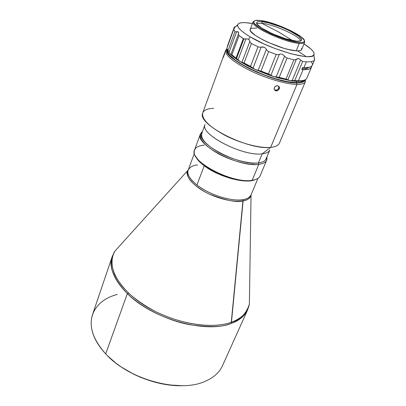 <?xml version="1.0" encoding="UTF-8"?>
<svg xmlns="http://www.w3.org/2000/svg" width="406" height="406" viewBox="0 0 406 406"><rect width="100%" height="100%" fill="white"/><g stroke="black" fill="none" stroke-linecap="round" stroke-linejoin="round"><path stroke-width="0.61" d="M197.549 164.978C193.236 165.156 190.104 166.866 188.151 170.114C186.547 173.722 189.47 178.691 196.925 185.029L204.233 165.77C199.722 162.329 196.808 159.086 195.489 156.041L198.478 160.553L204.233 165.77L196.925 185.029C214.561 198.392 237.901 201.493 243.23 199.615L231.466 322.217C241.844 318.279 247.817 312.229 249.375 304.058C246.391 313.62 240.423 319.669 231.466 322.217C220.072 326.688 191.815 328.819 156 311.828C146.327 306.692 137.598 300.841 129.819 294.274C122.947 287.499 117.847 280.815 114.502 274.217C110.818 264.692 111.548 256.836 114.923 251.096L120.003 245.478L114.923 251.096C105.864 264.798 117.253 288.27 144.922 305.632C172.479 323.049 210.658 329.951 231.466 322.217L231.166 323.399C205.7 333.849 152.22 318.938 127.342 293.619C113.776 279.805 108.757 267.402 112.279 256.399C108.346 266.25 113.365 278.658 127.342 293.619L105.692 353.865L127.342 293.619C143.536 309.387 169.926 321.105 189.714 324.693C209.45 327.54 223.27 327.109 231.166 323.399L242.91 200.914C233.536 202.584 216.966 198.615 204.32 191.52C191.028 183.487 185.537 176.463 187.841 170.444L188.151 170.114C186.836 174.255 189.759 179.229 196.925 185.029C208.994 194.748 231.851 201.883 243.23 199.615C246.838 199.189 249.446 197.615 251.05 194.89L251.05 195.347C250.304 198.194 247.594 200.051 242.91 200.914C237.175 202.782 225.995 200.513 209.369 194.104C192.906 186.613 184.222 174.854 187.841 170.444L114.923 251.096L112.279 256.399L92.548 314.513C88.675 326.551 93.06 339.67 105.692 353.865C100.571 348.378 96.78 342.801 94.319 337.142C85.356 316.827 96.461 299.709 117.268 294.457M205.761 381.041L205.614 381.107C213.896 377.423 219.519 372.287 222.493 365.694L247.696 309.737C244.98 315.756 239.474 320.309 231.166 323.399C238.373 321.197 243.879 316.644 247.696 309.737L249.375 304.058L251.05 195.347C249.654 198.615 246.944 200.473 242.91 200.914L243.23 199.615C247.411 198.859 250.02 197.286 251.05 194.89L257.977 178.32M115.345 250.634L118.095 247.589L115.345 250.634M300.816 40.859C299.653 36.012 273.426 24.269 261.621 23.228L278.846 32.099L292.427 40.524L278.846 32.099L261.621 23.228L262.22 21.665C275.085 22.812 303.932 36.332 301.485 40.219C301.1 41.092 299.511 41.417 296.72 41.194L300.734 40.899L301.496 40.189L301.399 39.149L298.714 36.261L289.595 30.795L281.449 27.166L268.985 23.005L262.22 21.665L259.698 21.523L257.896 21.751L256.891 22.35L256.734 23.299L257.445 24.563L261.393 27.867L272.335 33.728L285.733 38.778L296.72 41.194C284.307 40.519 253.887 26.268 256.754 22.594C257.191 21.625 259.013 21.315 262.22 21.665L261.621 23.228L256.805 23.523L261.621 23.228C273.426 24.269 299.653 36.012 300.816 40.859M299.227 43.381C284.941 42.666 249.69 26.141 253.039 21.899L254.384 20.914L252.968 22.274C251.339 27.014 285.464 42.691 299.227 43.381L298.994 42.478C285.555 41.782 252.258 26.502 253.816 21.878C253.963 20.493 256.059 20.021 260.099 20.467L272.208 23.269L281.728 26.664L290.879 30.734L301.156 36.885L304.211 40.148L304.343 41.331L303.5 42.133L301.699 42.523L298.994 42.478L291.29 41.077L281.571 38.113L271.436 34.053L262.565 29.582L259.074 27.425L254.648 23.7L253.862 22.279L254.054 21.219L255.207 20.554L260.099 20.467C275.116 21.822 308.606 37.809 304.124 41.696C303.449 42.442 301.739 42.701 298.994 42.478L299.227 43.381C302.039 43.604 303.789 43.33 304.475 42.564L304.363 40.6L304.678 42.239C304.231 43.249 302.414 43.63 299.227 43.381L296.187 50.821L299.227 43.381M253.039 21.899L250.258 29.303C246.833 33.759 281.881 50.314 296.187 50.821L298.958 50.821L300.81 50.369L301.668 49.547C301.201 50.603 299.374 51.029 296.187 50.821L288.301 49.471L283.5 48.162L268.036 42.346L263.255 40.052L255.465 35.505L250.994 31.617L250.213 30.115L250.263 29.283M296.964 84.418L296.578 82.925C275.055 83.509 221.899 57.946 226.939 49.857L227.172 49.288L226.852 50.846L227.812 53.333L232.1 57.951L239.545 63.26L249.533 68.776L257.145 72.298L269.178 76.952L284.484 81.307L291.072 82.484L296.578 82.925L296.964 84.418C286.418 84.331 266.554 78.561 250.319 70.725C233.156 62.022 224.924 55.211 225.624 50.293L226.974 48.75L225.563 50.476C225.193 55.475 233.562 62.28 250.675 70.893C266.854 78.652 286.499 84.331 296.964 84.418L270.65 147.383L296.964 84.418C301.602 84.443 304.373 83.595 305.282 81.88L305.429 79.652L305.363 81.702C304.561 83.534 301.76 84.443 296.964 84.418M225.624 50.293L202.716 112.909C201.513 119.09 209.054 126.621 225.33 135.513C240.763 143.435 260.048 148.408 270.65 147.383L262.19 153.833C265.971 153.422 268.417 152.331 269.533 150.56M274.197 88.148L274.938 86.722L276.846 85.712L278.724 86.199L279.424 87.402L279.409 88.401L278.673 89.833L276.811 90.883L274.938 90.401L274.202 89.168L274.197 88.148M224.838 53.425L223.204 57.601M274.598 89.909L276.79 90.132L277.613 89.696L278.714 88.264L279.252 88.904L278.673 89.833L276.811 90.883L275.801 90.842L274.36 89.64L274.146 88.665L274.938 86.722L275.816 86.047L277.795 85.747L279.282 86.945L279.252 88.904L278.714 88.264L278.663 86.153M279.145 143.658C277.912 145.698 275.08 146.942 270.65 147.383C248.721 150.53 197.494 124.642 202.548 113.487C203.436 110.244 207.156 108.529 213.708 108.331M269.823 150.002C268.914 152.093 266.372 153.372 262.19 153.833L258.434 162.907C262.616 162.385 265.174 161.045 266.103 158.893L269.609 150.504M259.13 177.341C257.739 178.828 255.42 179.812 252.172 180.289L254.603 179.797L252.172 180.289C256.465 179.64 259.114 178.153 260.119 175.823L266.671 160.182C265.712 162.4 263.083 163.785 258.789 164.328L252.172 180.289L258.789 164.328C263.925 163.654 266.661 161.832 266.996 158.863L266.869 157.066L266.671 160.182M266.417 157.63C266.082 160.502 263.423 162.263 258.434 162.907L258.789 164.328L258.434 162.907C248.959 164.054 231.75 159.533 218.712 152.341C205.015 144.237 199.554 137.583 202.325 132.386M312.29 65.305L311.097 66.569L309.869 67.091L306.281 67.604L302.617 67.508L301.765 69.558L303.084 69.634L298.42 80.799L303.084 69.634L308.951 69.132L311.037 67.944L311.615 66.203L311.443 67.305C310.692 69.015 307.905 69.791 303.084 69.634L301.765 69.558L302.617 67.508L303.942 67.589C308.763 67.766 311.544 67.005 312.285 65.315L314.655 59.707C313.934 61.352 311.163 62.057 306.347 61.834L303.942 67.589L306.347 61.834C310.91 62.052 313.635 61.423 314.528 59.956L314.132 56.784L314.655 59.707M306.225 56.601L297.542 50.877M306.936 77.952C306.291 79.911 303.455 80.86 298.42 80.799C303.246 80.86 306.058 79.987 306.85 78.175L311.443 67.305M248.513 39.275L250.355 36.951C241.514 31.627 237.271 27.613 237.622 24.908C238.489 22.376 243.422 21.929 252.415 23.568L245.27 22.64L241.438 22.716L238.855 23.426L237.657 24.756L237.931 26.674L238.632 27.836L241.154 30.526L245.102 33.602L250.355 36.951L248.513 39.275L249.391 40.138L249.873 41.326L241.946 62.26L240.103 61.57L238.063 59.849L245.909 38.971L247.295 38.895L248.513 39.275L249.391 40.138L249.873 41.326L241.946 62.26L244.036 63.006L251.446 43.508L250.416 42.584L249.873 41.326L250.416 42.584L251.446 43.508L244.036 63.006L250.487 66.376L258.003 46.847L251.446 43.508L258.003 46.847L250.487 66.376L253.055 68.071L261.18 47.076L259.546 47.228L258.003 46.847L259.546 47.228L262.733 46.918L264.24 47.258L265.478 48.131L266.356 49.365L258.16 70.365L255.531 69.649L253.055 68.071L261.18 47.076L264.24 47.258L265.478 48.131L266.356 49.365L258.16 70.365L261.002 71.091L268.66 51.567L267.305 50.664L266.356 49.365L267.305 50.664L268.66 51.567L261.002 71.091L268.432 73.938L276.176 54.455L268.66 51.567L276.176 54.455L268.432 73.938L270.954 75.262L279.313 54.343L277.77 54.688L276.176 54.455L277.77 54.688L280.759 54.003L282.241 54.181L284.596 56.074L276.187 76.937L273.299 76.455L270.954 75.262L279.313 54.343L280.759 54.003L282.241 54.181L284.596 56.074L276.187 76.937L279.211 77.384L287.062 58.012L285.692 57.276L284.596 56.074L285.692 57.276L287.062 58.012L279.211 77.384L286.012 79.094L293.908 59.824L287.062 58.012L293.908 59.824L286.012 79.094L287.905 79.875L296.4 59.21L295.228 59.804L293.908 59.824L295.228 59.804L297.486 58.631L298.649 58.55L300.663 60.022L292.153 80.586L289.579 80.535L287.905 79.875L296.4 59.21L298.649 58.55L300.663 60.022L292.153 80.586L294.756 80.555L302.683 61.484L300.663 60.022L302.683 61.484L306.347 61.834L302.683 61.484L294.756 80.555L289.579 80.535L287.133 79.434L279.211 77.384L273.299 76.455L268.432 73.938L261.002 71.091L255.531 69.649L250.487 66.376L244.036 63.006L240.103 61.57L238.063 59.849L245.909 38.971L243.889 38.93L247.295 38.895L248.513 39.275M243.29 38.651L243.889 38.93L236.576 58.459L238.063 59.849L236.576 58.459L243.889 38.93L239.053 35.581L243.29 38.651L236.033 58.048L243.29 38.651M238.571 34.769L239.053 35.581L231.897 54.871L236.576 58.459L231.897 54.871L239.053 35.581L238.571 34.769L238.591 33.683L238.571 34.769M238.647 32.658L238.591 33.683L230.933 54.374L230.182 53.952L229.025 52.349L236.612 31.749L238.322 31.932L238.591 33.683L230.933 54.374L231.897 54.871L230.182 53.952L229.025 52.349L236.612 31.749L235.612 31.876L237.596 31.638L238.322 31.932L238.647 32.658M234.988 31.597L235.612 31.876L234.988 31.597L233.815 29.394L234.988 31.597L227.969 50.704L234.988 31.597M233.968 28.811L226.868 48.36L229.025 52.349L226.868 48.36L233.856 29.059L234.561 27.963L233.968 28.811M235.414 26.745L234.851 26.816L234.308 28.293L234.851 26.816L234.409 27.019L235.439 26.679L234.561 27.963L235.414 26.745L237.622 24.908M296.045 82.601C300.476 82.641 303.14 81.85 304.033 80.231L302.947 81.347L300.196 82.322L296.045 82.601L296.558 81.296L296.045 82.601C274.908 83.159 222.777 58.114 227.604 50.126L227.812 52.237L229.512 54.937L234.815 59.748L243.052 65.092L253.501 70.456L265.164 75.308L276.882 79.175L287.509 81.672L296.045 82.601M302.12 68.705C305.439 68.766 307.677 68.315 308.824 67.345L305.576 68.538L302.12 68.705M234.343 27.095L227.451 45.914M236.322 26.055L237.068 25.74M226.888 48.136L233.851 29.07M303.998 43.889L310.783 48.887L313.158 51.455L314.153 53.602L313.696 55.231L311.757 56.272L308.372 56.662L303.647 56.363L290.894 53.724L275.532 48.715L263.88 43.894L250.355 36.951C272.025 50.141 312.163 61.225 313.904 54.952C314.99 52.511 311.691 48.821 303.998 43.889M256.663 28.075L251.634 28.253L250.436 28.978M301.688 49.496L301.572 48.238M303.135 80.606L299.019 81.296L296.273 81.286L289.579 80.535L277.653 77.774L268.848 74.963L255.531 69.649L247.3 65.66L240.103 61.57L234.303 57.601L230.182 53.952L227.664 50.232L230.182 53.952C232.379 56.277 235.683 58.819 240.103 61.57L255.531 69.649L273.299 76.455L289.579 80.535C296.578 81.662 301.353 81.57 303.911 80.266M298.42 80.799L294.756 80.555L298.42 80.799M312.381 65.041L312.437 64.052L311.402 61.687M275.42 45.406L275.806 45.416M202.381 131.661L201.061 132.889C198.179 138.248 203.787 145.109 217.88 153.473C231.308 160.888 249.045 165.531 258.789 164.328C238.992 167.688 194.286 144.166 200.402 134.076L202.381 131.661M200.402 134.076L194.525 149.987C188.247 160.609 232.349 184.172 252.172 180.289C233.81 183.888 192.363 163.242 194.21 151.768C194.433 147.921 197.747 145.718 204.157 145.15M195.849 156.65C200.686 168.388 235.571 183.613 251.086 180.645L243.61 180.777L234.551 179.33L224.751 176.422L218.276 173.793L209.339 169.104L204.269 165.678L200.158 162.187L196.108 157.147M253.217 164.466L252.776 164.065M204.847 124.997L201.696 133.518C195.773 143.293 239.18 166.12 258.434 162.907L262.19 153.833C242.955 156.757 199.214 133.955 205.04 124.48M204.868 125.089C200.808 134.965 243.529 156.67 262.19 153.833L270.65 147.383C275.471 146.896 278.394 145.475 279.414 143.125L305.363 81.702M304.916 79.911L304.698 80.484C303.81 82.149 301.1 82.961 296.578 82.925L302.379 82.225L303.592 81.647L304.891 80.012M274.431 89.782L276.298 90.259L277.755 89.584L278.866 87.752L278.729 86.285M255.283 179.594L251.05 180.731L246.28 181L237.662 180.076L231.288 178.604L221.448 175.255L215.124 172.403L209.303 169.19L204.233 165.77C218.453 176.92 246.31 184.314 255.283 179.594M128.707 293.244L127.814 293.325M183.147 385.654C157.782 386.832 125.464 374.099 107.717 355.94L115.776 363.03L121.44 367.12L133.98 374.342L140.709 377.382L154.666 382.137L161.725 383.787L168.723 384.939L182.208 385.68M205.614 381.107C180.178 393.419 128.854 379.879 105.692 353.865C128.854 379.879 180.178 393.419 205.614 381.107M249.451 299.334L249.385 303.434L249.451 299.334M188.151 170.114L194.388 153.27M252.968 22.274L253.816 21.878M225.563 50.476L226.939 49.857M266.996 158.863L266.529 157.873M314.528 59.956L313.904 54.952M201.061 132.889L202.076 132.483M275.836 90.848L275.324 90.228M305.282 81.88L304.698 80.484M304.475 42.564L304.124 41.696M304.678 42.239L301.663 49.552"/></g></svg>
